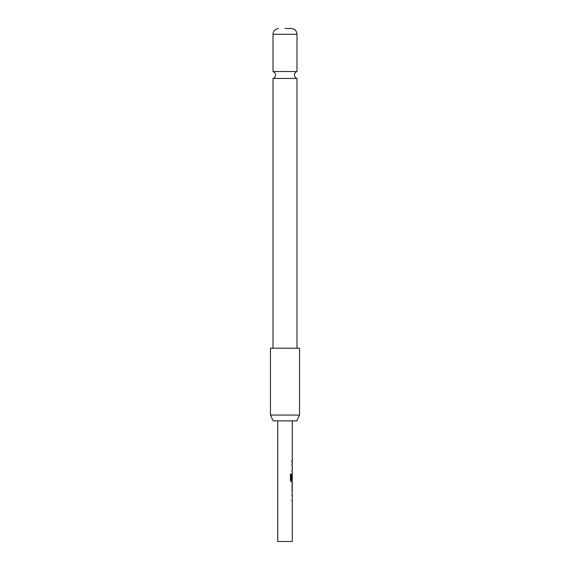 <?xml version="1.0" encoding="UTF-8"?>
<svg xmlns="http://www.w3.org/2000/svg" width="570" height="570" viewBox="0 0 570 570"><rect width="100%" height="100%" fill="white"/><g stroke="black" fill="none" stroke-linecap="round" stroke-linejoin="round"><path stroke-width="0.85" d="M285 78.468L296.991 78.468C295.388 77.869 294.54 76.715 294.448 75.005C294.54 73.295 295.388 72.141 296.991 71.535L273.009 71.535C274.612 72.141 275.46 73.295 275.552 75.005C275.46 76.715 274.612 77.869 273.009 78.468L285 78.468M292.211 495.123L291.84 495.123L292.118 493.684M292.118 501.707L291.84 500.261L292.211 500.261M292.182 491.874L292.182 483.681M291.826 485.205L292.211 485.205L292.211 490.343L291.826 490.343M292.118 481.871L291.284 481.949L290.436 480.531L290.436 474.119L291.341 474.119L291.341 480.161L292.211 480.261M292.196 475.223L291.84 479.562L292.182 473.763M292.211 465.369L291.84 465.369L292.118 463.93M292.118 471.953L291.84 470.507L292.211 470.507M291.84 460.589L291.84 462.113M292.267 501.792L292.267 541.5L277.733 541.5L277.733 420.881M296.82 420.881L273.18 420.881L270.465 415.067L299.535 415.067L296.82 420.881M299.535 415.067L299.535 348.22L270.465 348.22L270.465 415.067M285 28.5L291.541 28.5L285 28.5M291.213 474.119L291.391 480.261M292.054 475.223L292.054 479.562M292.211 485.205L292.211 490.343M291.541 28.5C294.847 28.97 296.664 30.908 296.991 34.3L273.009 34.3L273.009 71.535M292.267 420.881L292.267 460.589M292.267 462.113L292.267 463.845M292.267 465.369L292.267 470.507M292.267 472.031L292.267 473.763M292.267 475.124L292.267 480.261M292.267 481.949L292.267 483.681M292.267 485.205L292.267 490.343M292.267 491.874L292.267 493.599M292.267 495.123L292.267 500.261M296.991 34.3L296.991 71.535M296.991 78.468L296.991 348.22M273.009 78.468L273.009 348.22M278.459 28.5C275.153 28.97 273.336 30.908 273.009 34.3M292.118 460.589L292.118 462.113M292.118 463.845L292.118 465.369M292.118 470.507L292.118 472.031M292.118 473.862L292.118 475.124M292.118 480.261L292.118 481.949M292.118 483.78L292.118 485.205M292.118 490.343L292.118 491.775M292.118 493.599L292.118 495.123M292.118 500.261L292.118 501.792"/></g></svg>
